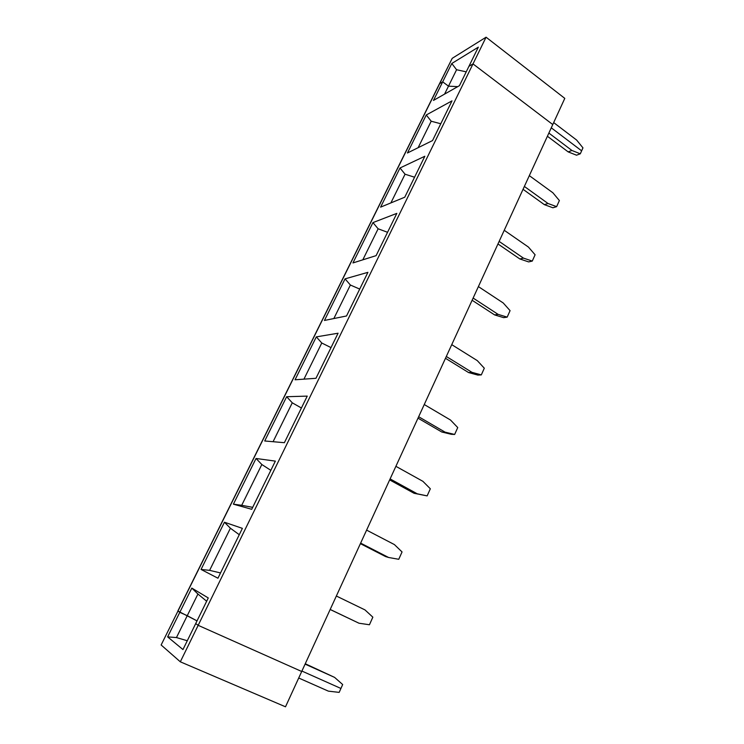 <?xml version="1.0" encoding="UTF-8"?>
<svg xmlns="http://www.w3.org/2000/svg" width="744" height="744" viewBox="0 0 744 744"><rect width="100%" height="100%" fill="white"/><g stroke="black" fill="none" stroke-linecap="round" stroke-linejoin="round"><path stroke-width="1.12" d="M444.559 94.125L448.493 86.155L457.737 86.639L448.493 86.155L442.689 81.849L439.658 83.654L452.222 58.32L486.074 37.2L564.789 98.375L552.773 124.555L472.998 63.91L468.943 66.309L478.336 47.16L451.794 63.491L442.689 81.849L448.493 86.155L456.584 69.741L451.794 63.491M439.351 83.998L177.872 610.945L179.797 612.34L167.633 636.883L182.959 649.559L195.7 623.584L198.174 625.332L301.711 671.488L285.501 706.8L180.318 661.807L198.174 625.332L301.711 671.488L552.773 124.555L472.998 63.91L486.074 37.2M439.406 83.886L452.222 58.32M456.584 69.741L466.237 71.843M548.858 133.064L571.922 150.474L580.301 153.803L582.961 147.861L576.619 140.049L553.676 122.583M581.631 150.827L551.276 127.819L581.631 150.827M298.716 678.016L328.383 691.148L339.171 692.385L342.677 684.545L334.586 677.384L305.263 663.75M180.318 661.807L161.132 644.983L177.965 611.047L197.02 620.896L187.256 615.679L197.932 594.028L206.655 601.236M197.932 594.028L191.812 588.095L208.274 597.944L195.7 623.584L198.174 625.332L472.998 63.91L468.943 66.309L459.448 85.662L433.492 100.412L442.689 81.849L439.658 83.654L161.132 644.983M187.283 640.742L176.458 637.562L187.256 615.679L179.797 612.34L191.812 588.095M301.906 671.06L340.929 688.46L301.906 671.06M167.633 636.883L176.458 637.562M426.275 114.976L407.442 152.985L432.534 140.57L451.999 100.868L426.275 114.976L431.195 121.216L440.774 123.755M418.128 147.703L431.195 121.216M547.398 136.254L568.174 151.897L576.516 155.198L580.301 153.803M568.174 151.897L571.922 150.474M524.362 186.437L548.04 203.503L556.633 206.655L552.932 207.781L544.366 204.647L523.041 189.311M556.633 206.655L559.376 200.545L552.876 192.77L529.319 175.64M380.603 207.139L404.764 197.207L424.843 156.249L400.002 167.986L380.603 207.139M352.954 262.939L376.111 255.638L396.831 213.379L372.949 222.596L352.954 262.939M324.449 320.45L346.527 315.977L367.917 272.341L345.058 278.861L324.449 320.45M295.052 379.775L315.968 378.296L338.074 333.219L316.312 336.883L295.052 379.775M264.715 440.978L284.385 442.699L307.235 396.115L286.654 396.719L264.715 440.978M233.402 504.172L251.732 509.305L275.354 461.122L256.048 458.471L233.402 504.172L241.707 505.306L261.832 464.516L256.048 458.471M201.057 569.439L217.946 578.218L242.386 528.361L224.456 522.232L201.057 569.439L209.613 570.35L230.398 528.221L224.456 522.232M390.888 202.907L405.052 174.208L400.002 167.986M405.052 174.208L414.566 177.221M499.131 241.409L523.441 258.112L532.276 261.079L535.094 254.774L528.417 247.054L504.237 230.287M497.959 243.958L519.851 258.959L528.649 261.907L532.276 261.079M544.366 204.647L548.04 203.503M362.812 259.833L378.129 228.789L372.949 222.596M378.129 228.789L387.559 232.295M473.128 298.065L498.099 314.368L507.176 317.13L510.077 310.639L503.232 302.975L478.392 286.598M472.115 300.26L494.611 314.907L503.642 317.651L507.176 317.13M519.851 258.959L523.441 258.112M333.842 318.544L350.377 285.026L345.058 278.861M350.377 285.026L359.715 289.072M446.307 356.478L471.984 372.344L481.312 374.902L484.307 368.206L477.276 360.608L451.738 344.649M445.479 358.292L468.59 372.558L477.881 375.097L481.312 374.902M494.611 314.907L498.099 314.368M303.943 379.142L321.771 343.003L316.312 336.883M321.771 343.003L331.015 347.606M418.649 416.733L445.052 432.134L454.649 434.459L457.737 427.558L450.511 420.025L424.257 404.531M417.998 418.147L441.769 431.994L451.32 434.301L454.649 434.459M468.59 372.558L471.984 372.344M390.107 478.913L417.272 493.811L427.14 495.895L430.33 488.78L422.899 481.321L395.892 466.321M389.651 479.908L414.101 493.3L427.14 495.895M441.769 431.994L445.052 432.134M360.635 543.12L388.591 557.479L398.756 559.293L402.048 551.946L394.404 544.58L366.606 530.119M388.591 557.479L385.55 556.559L360.394 543.659M414.101 493.3L417.272 493.811M330.187 609.457L358.98 623.221L369.442 624.755L372.846 617.167L364.978 609.903L336.353 596.018M358.98 623.221L330.169 609.503M305.096 664.122L334.586 677.384M220.531 572.945L209.613 570.35M230.398 528.221L239.27 534.713M252.7 507.343L241.707 505.306M261.832 464.516L270.835 470.338M273.076 441.713L292.271 402.811L286.654 396.719M292.271 402.811L301.404 408"/></g></svg>
